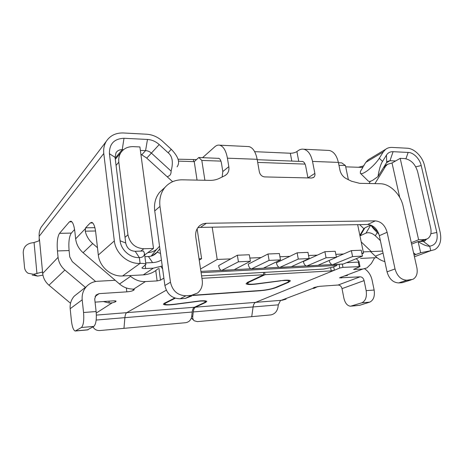 <?xml version="1.0" encoding="UTF-8"?>
<svg xmlns="http://www.w3.org/2000/svg" width="464" height="464" viewBox="0 0 464 464"><rect width="100%" height="100%" fill="white"/><g stroke="black" fill="none" stroke-linecap="round" stroke-linejoin="round"><path stroke-width="0.7" d="M307.354 266.011L317.886 265.344L336.417 257.311L335.228 251.273L324.893 251.691L303.369 261.516C303.961 264.202 305.08 265.71 306.721 266.046L326.07 257.787L324.893 251.691M326.07 257.787L336.417 257.311M280.273 267.426L291.264 266.73L309.128 258.564L307.968 252.375L297.134 252.816L276.428 262.815C277.002 265.565 278.081 267.113 279.664 267.455L298.277 259.063L297.134 252.816M298.277 259.063L309.128 258.564M378.92 234.152L377.226 232.522L375.335 235.776C372.093 233.044 368.984 232.157 366.003 233.108L359.96 235.874M380.387 240.63L375.335 235.776M414.439 256.783L430.749 250.699L420.645 252.776L414.074 255.13M405.936 158.746L408.163 152.441C413.476 152.378 419.874 159.071 421.196 165.538L436.815 232.458C438.138 240.549 435.771 245.125 429.71 246.187L430.749 250.699L434.78 249.62C439.959 246.39 441.757 240.636 440.174 232.371L424.525 165.665C422.582 156.78 414.474 148.451 407.195 148.225L392.121 147.419C389.632 147.303 387.463 147.941 385.619 149.327L383.276 151.931L379.303 158.247L382.516 161.437L386.46 155.104C387.997 152.743 390.201 151.6 393.083 151.687L389.986 160.718L395.63 160.95M408.163 152.441L393.083 151.687M382.516 161.437C380.648 164.256 379.14 169.296 377.986 176.564L386.698 162.446L387.649 161.402L389.986 160.718L386.553 162.684M159.535 246.158L157.644 248.397C154.999 251.001 151.74 252.404 147.854 252.607L153.503 248.437L143.828 248.756C135.233 248.147 129.937 243.501 127.948 234.813L118.819 162.168L116.058 165.404L115.055 157.337L116.035 152.691C117.444 150.62 119.515 149.611 122.241 149.652L124.004 138.284C114.15 138.73 109.289 143.875 109.423 153.706L120.106 240.781C121.063 250.102 130.343 258.141 139.351 257.595L140.093 263.395C128.064 264.19 115.588 253.419 114.33 240.932L103.779 153.491C103.31 149.072 104.093 145.093 106.14 141.549C109.968 135.627 115.698 132.768 123.325 132.971L146.775 134.229C152.54 134.659 157.731 136.944 162.354 141.073L171.239 149.263L168.148 152.784L159.216 144.571C155.73 141.462 151.821 139.757 147.482 139.449L145.574 150.62L140.372 150.406M178.083 159.198L196.521 159.587M202.606 157.644L214.855 146.74C216.421 145.36 218.039 144.849 219.71 145.203C223.428 146.317 225.997 150.643 227.424 158.183L257.149 159.309C255.67 151.948 252.967 147.714 249.046 146.612L247.498 146.52M254.643 151.664L290.331 153.242C292.894 153.242 295.081 152.685 296.896 151.566L298.201 150.632C300.011 149.362 301.873 148.898 303.781 149.246C308.038 150.324 310.95 154.384 312.527 161.414L338.366 162.394C336.748 155.515 333.744 151.542 329.347 150.475L327.607 150.377M39.44 239.18L42.647 273.052L42.265 272.061L33.605 274.276L28.095 273.267C25.996 271.904 24.801 269.938 24.517 267.363L23.229 252.81C23.287 247.718 25.793 244.476 30.752 243.095L34.063 242.504L39.173 240.781L39.167 236.292L103.779 153.491M43.088 224.64L41.232 227.099C39.585 229.895 38.895 232.963 39.167 236.292M124.004 138.284L147.482 139.449M123.465 149.704L122.241 149.652L115.159 158.183M168.148 152.784C172.463 156.258 173.443 162.365 171.088 171.106L151.421 153.126C149.681 151.577 147.732 150.742 145.574 150.62L141.839 154.732M177.057 166.82L177.091 166.791C180.276 162.452 178.327 156.612 171.239 149.263M171.088 171.106C171.181 173.037 170.677 174.534 169.563 175.595L167.243 176.807M74.582 229.512L71.323 233.102C69.177 236.338 68.434 242.162 69.095 250.56L69.757 256.888L72.297 261.615L95.63 281.503M116.058 165.404L125.727 243.014C126.892 248.194 130.048 250.949 135.192 251.297L143.492 251.012L144.466 253.356C144.374 256.128 142.668 257.537 139.351 257.595L135.192 251.297M158.891 268.151L160.509 280.169L157.128 280.9L145.418 281.573C139.989 281.799 135.047 280.047 130.587 276.324L129.734 275.587M97.481 247.706L92.701 243.571C88.844 240.149 86.362 236.019 85.254 231.176L85.614 227.818L90.202 222.987L91.779 222.378C93.635 223.12 94.946 226.397 95.706 232.22L98.322 255.032C99.435 266.783 111.174 276.811 122.595 275.958L140.093 263.395C143.678 263.285 145.609 263.627 145.899 264.422L141.903 267.89C142.1 268.401 143.353 268.615 145.655 268.528L153.323 268.163L143.289 274.874L122.595 275.958M96.257 313.049L112.178 302.853L115.124 301.983L116.093 301.217C115.936 300.881 114.852 300.771 112.839 300.887L95.068 302.139M87.342 329.916L93.821 326.412C95.967 324.324 96.732 319.365 96.118 311.535L94.714 298.955L96.031 295.034L99.093 293.637L126.823 291.85C129.775 291.601 131.904 291.148 133.203 290.481L134.334 289.577L133.51 289.2L145.418 281.573M160.509 280.169L163.879 278.104M174.766 298.033L164.262 303.299L163.38 304.175C164.175 305.138 167.933 305.213 174.655 304.401L199.682 301.136C203.336 300.892 205.285 301.061 205.54 301.646L204.554 302.505L194.416 307.249L126.718 312.661L166.251 290.209L126.718 312.661C125.756 313.304 125.147 314.969 124.886 317.654L123.969 328.338L185.699 322.695C188.976 322.074 190.959 320.096 191.655 316.773L192.2 312.028L124.886 317.654L123.969 328.338L100.027 330.53C97.539 330.699 95.526 329.974 93.989 328.344L93.026 326.876M162.638 268.969L161.072 266.719M162.255 266.156L161.901 266.174M78.271 292.987L74.234 296.16C71.149 299.709 69.797 303.891 70.18 308.717L71.421 320.752C72.164 326.865 73.428 330.293 75.203 331.047L81.38 327.503C83.445 325.444 84.17 320.444 83.555 312.504L82.192 299.808C81.763 294.721 83.16 290.325 86.379 286.613C89.442 283.365 93.212 281.578 97.689 281.254L115.205 280.285M112.178 302.853L109.191 303.027L103.379 301.554M85.382 287.396L64.896 270.042C60.958 266.568 58.679 262.328 58.07 257.317L57.432 250.937C56.788 242.475 57.484 236.611 59.52 233.334L69.374 221.867L70.922 221.183C72.79 221.949 74.118 225.539 74.901 231.954L75.644 238.861C76.34 244.29 78.822 248.907 83.091 252.718L119.538 284.003C122.925 286.897 126.73 288.538 130.958 288.933L133.51 289.2M70.534 303.27L48.964 285.203L64.896 270.042M42.647 273.052L42.688 273.476C43.222 278.116 45.315 282.025 48.964 285.203M94.905 227.667L85.614 227.818M120.106 240.781L125.727 243.014M157.934 268.778C153.944 272.455 149.066 274.485 143.289 274.874M42.932 275.123L37.619 276.086L32.184 275.088M145.713 262.914L152.581 262.612L148.434 256.522L144.896 256.662M162.232 266L153.323 268.163M152.581 262.612C155.8 262.444 158.746 261.586 161.42 260.037M156.617 249.336L151.189 256.105M148.434 256.522C151.537 256.366 154.158 255.246 156.293 253.164L159.889 248.774M296.896 151.566L298.741 161.257M338.366 162.394L339.944 170.143C340.883 174.012 342.989 176.842 346.266 178.628L351.463 181.209L359.606 183.332L380.265 183.744C390.033 183.727 400.681 194.433 403.129 206.202L416.869 267.647C417.884 273.267 416.568 277.159 412.914 279.322L406.835 280.21L398.698 282.936L402.317 282.675L411.243 279.862M257.218 159.697L302.743 161.513M197.496 293.057L197.548 293.028C201.301 289.89 202.867 285.667 202.24 280.355L195.785 237.034C195.245 232.632 196.347 229.03 199.097 226.223C201.121 224.338 203.545 223.358 206.381 223.277L375.318 220.876C381.13 221.461 385.062 225.255 387.109 232.273L395.032 268.94C397.149 276.138 401.082 279.896 406.835 280.21M375.318 220.876L367.679 224.477C373.433 225.075 377.319 228.81 379.332 235.689L387.04 271.852C389.134 278.922 393.02 282.617 398.698 282.936M367.679 224.477L200.483 227.383L197.786 227.743M197.542 293.022L191.255 295.4L185.942 295.771C177.689 295.458 172.527 290.945 170.462 282.234L159.981 206.399C159.117 198.986 160.764 192.67 164.917 187.45C169.395 182.352 175.154 179.806 182.195 179.817L209.896 180.368C213.341 180.421 216.491 179.748 219.362 178.362L224.727 175.74L226.751 174.267L225.26 175.45M191.8 295.939L185.362 298.398L180.119 298.781C171.958 298.532 166.883 294.106 164.888 285.499L154.738 210.917C153.845 203.69 155.486 197.467 159.657 192.247L163.867 188.407M301.281 161.455L302.36 161.408C303.955 161.774 305.057 163.311 305.666 166.008L307.939 177.851L314.87 173.42L312.527 161.414M314.87 173.42C315.143 175.148 314.772 176.453 313.751 177.335L311.692 178.019L264.683 176.912C261.916 176.558 260.142 174.882 259.353 171.889L257.149 159.309M204.897 180.27L201.817 160.44L198.818 157.499L218.875 158.363M217.604 158.311L218.544 158.253C219.936 158.636 220.91 160.271 221.456 163.166L222.813 171.535L228.822 166.68L227.424 158.183M228.822 166.68C229.262 169.778 228.572 172.306 226.751 174.267M222.134 177.004L222.813 171.535M363.985 165.839L358.382 167.272M369.785 158.816L368.167 159.802L365.829 162.342L362.581 167.411M345.715 166.843L362.918 167.429L360.412 171.338L360.36 173.31C360.98 174.029 362.454 173.722 364.774 172.388C369.332 169.841 376.426 162.968 379.303 158.247M377.986 176.564L372.789 180.241C370.388 181.534 368.886 181.801 368.271 181.041L360.569 173.495M342.328 264.196L342.96 267.374L360.006 266.603L353.58 269.422L362.72 269.062L367.018 267.867L371.333 263.558L374.634 257.752L360.551 258.425M333.709 266.817L334.376 270.228L255.612 302.36L339.764 268.03L339.039 264.358M342.96 267.374L339.764 268.03M191.765 315.804L192.717 316.68C192.56 318.437 193.076 319.806 194.277 320.792L197.374 321.627L251.726 316.663L253.095 306.942C253.477 304.506 254.318 302.975 255.612 302.36C254.318 302.975 253.477 304.506 253.095 306.942L251.726 316.663L270.698 314.928C274.526 314.192 276.933 311.738 277.919 307.568L278.336 304.836L280.407 300.637L312.637 288.451L314.244 287.419L319.754 286.317L338.128 285.024C340.077 285.122 341.371 286.323 342.014 288.631L343.911 298.259C345.083 303.131 347.281 305.788 350.494 306.228L361.798 302.824C365.568 300.997 367.024 296.943 366.166 290.655L364.107 280.61C363.422 278.185 362.077 276.927 360.076 276.822L339.526 277.843L362.72 269.062M312.637 288.451L314.099 288.312L317.712 286.566M346.515 262.705L358.26 262.102L358.974 261.47L356.236 258.686M351.468 306.118L359.687 305.306L369.733 302.128C373.514 300.278 374.987 296.247 374.141 290.035L372.076 280.07C370.933 275.158 368.462 271.394 364.663 268.772M341.208 278.035L341.011 277.031M347.495 275.413L345.001 275.923M286.108 299.118L282.205 300.237M420.645 252.776L418.105 241.553C423.249 244.841 427.118 246.384 429.71 246.187L423.267 241.373L418.105 241.553L411.614 244.134M436.815 232.458L430.853 233.723M426.468 239.233L424.873 240.938L423.267 241.373M370.73 251.79L375.335 256.18C378.305 258.958 381.478 260.756 384.853 261.586M413.557 252.834L415.814 254.591L413.639 253.205M361.212 241.93L371.304 251.552M363.567 229.112L364.953 227.801L370.759 225.086C372.476 227.551 374.628 230.028 377.226 232.522M378.131 232.186L370.759 225.086L366.003 233.108M192.717 316.68L193.262 311.941C193.598 309.378 194.335 307.783 195.483 307.168L205.645 302.418L206.758 301.455C206.48 300.8 204.293 300.614 200.204 300.887L174.719 304.198C168.716 304.923 165.364 304.854 164.656 303.995L165.451 303.207L175.264 298.201M192.664 295.504L260.42 290.719C266.806 290.151 272.124 289.066 276.382 287.471L288.492 282.344L290.389 280.9C290.139 280.25 288.248 280.024 284.71 280.221L256.778 283.777C251.163 284.455 248.054 284.345 247.445 283.452L248.866 282.228L265.002 274.688L264.608 272.362L263.384 272.432L263.778 274.758L247.677 282.303L246.094 283.666C246.778 284.67 250.264 284.792 256.551 284.032L256.511 283.811M334.376 270.228L331.232 270.877L265.002 274.688M194.416 307.249C193.262 307.887 192.525 309.482 192.2 312.028M96.355 315.091L126.718 312.661C125.756 313.304 125.147 314.969 124.886 317.654L96.164 320.05M280.43 280.662L284.009 280.523C287.175 280.349 288.863 280.552 289.084 281.132L287.407 282.414L275.314 287.547C271.515 288.973 266.759 289.936 261.046 290.452L193.21 295.226M280.471 280.877L256.551 284.032M263.778 274.758L201.939 278.319M333.233 264.66L343.337 264.016L362.454 256.116L361.236 250.218L351.376 250.618L336.377 257.126M329.156 260.461C329.788 262.984 330.931 264.393 332.578 264.695L352.582 256.569L351.376 250.618M352.582 256.569L362.454 256.116M222.134 270.46L234.14 269.706L250.403 261.261L249.319 254.753L237.353 255.235L218.637 265.599C219.165 268.482 220.151 270.112 221.583 270.489L238.426 261.806L237.353 255.235M238.426 261.806L250.403 261.261M251.894 268.905L263.378 268.186L280.488 259.881L279.369 253.535L267.989 253.994L248.217 264.173C248.768 266.991 249.8 268.575 251.314 268.934L269.097 260.403L267.989 253.994M269.097 260.403L280.488 259.881M377.012 257.642L374.634 257.752M201.098 272.658L337.015 265.443L332.966 267.125L323.483 269.085L264.608 272.362M201.573 275.871L263.384 272.432M336.823 264.474L337.015 265.443M200.906 271.405L221.119 270.35M234.21 269.671L250.827 268.801M263.453 268.146L279.154 267.328M291.346 266.696L306.194 265.918M317.973 265.309L332.033 264.573M361.856 253.216L363.527 253.147L361.972 253.796M200.552 269.01L217.204 259.469L230.765 258.883M249.87 258.059L261.029 257.578M279.937 256.76L289.855 256.331M308.554 255.519L317.335 255.142M335.832 254.342L343.563 254.011M357.645 224.651L363.527 253.147M363.266 251.888L382.614 251.076M359.623 224.617L363.846 228.665M140.894 154.303L146.438 157.853L172.614 181.697M217.204 259.469L212.187 227.18M374.906 183.634L385.497 166.431L387.434 164.331L392.022 162.986L399.707 197.386M338.958 165.294L345.442 165.526L348.36 179.672M201.817 160.44L220.945 161.118M257.694 162.417L305.092 164.099M197.125 228.81L201.614 258.692L199.224 260.124M201.614 258.692L199.027 258.802M147.854 252.607L144.675 254.956M153.503 248.437L139.908 146.937L133.191 146.641C127.815 146.543 123.702 148.544 120.855 152.633L115.298 159.291M118.819 162.168C118.424 158.601 119.103 155.423 120.855 152.633M430.714 228.16C431.677 233.195 430.58 236.75 427.431 238.809L424.711 239.552L418.621 239.755L400.188 158.369L404.498 158.555C410.878 159.599 415.257 163.989 417.641 171.715L430.714 228.16M400.188 158.369L392.034 162.986M411.29 242.695L418.621 239.755M178.553 161.118L194.242 161.652L197.055 180.113M194.242 161.652L198.818 157.499M370.405 181.291L369.019 183.518M338.436 162.754L341.724 162.876L345.442 165.526M307.794 265.872L317.886 265.344M280.691 267.281L291.264 266.73M386.46 155.104L386.698 162.446M159.216 144.571L146.746 158.137M115.055 157.337L109.423 153.706M95.549 230.985L85.254 231.176M155.747 270.57L157.128 280.9M99.093 293.637L95.056 296.525M114.997 300.863L115.124 301.983M108.976 301.159L109.191 303.027M115.861 301.513L115.803 300.997M70.18 308.717L82.192 299.808M126.823 291.85L126.341 287.958M96.118 311.535L83.555 312.504M133.035 289.136L133.203 290.481M134.05 289.948L133.968 289.298M119.538 284.003L130.587 276.324M69.095 250.56L57.432 250.937M88.114 329.771L75.934 330.867M81.38 327.503L93.821 326.412M75.644 238.861L85.219 228.804M83.091 252.718L92.701 243.571M42.688 273.476L58.07 257.317M98.322 255.032L114.33 240.932M71.323 233.102L59.52 233.334M71.874 221.838L69.374 221.867M92.69 222.958L90.202 222.987M36.958 273.69L34.063 242.504M37.619 276.086L33.605 274.276M145.655 268.528L145.238 265.304M152.088 255.821L157.145 252.207L160.521 253.402M291.786 160.996L290.331 153.242M402.317 282.675L410.478 279.954M387.04 271.852L395.032 268.94M387.109 232.273L379.332 235.689M206.381 223.277L200.483 227.383M191.255 295.4L185.362 298.398M180.119 298.781L185.942 295.771M164.888 285.499L170.462 282.234M154.738 210.917L159.981 206.399M203.238 157.157L203.313 157.667M193.679 161.634L193.389 159.744M383.276 151.931L365.829 162.342M415.744 166.837L421.196 165.538M354.293 268.998L354.403 269.543M360.076 276.822L338.128 285.024M195.483 307.168L281.897 300.26M359.153 266.481L358.26 262.102M313.954 287.535L314.099 288.312M366.166 290.655L374.141 290.035M364.107 280.61L342.014 288.631M193.262 311.941L278.336 304.836M351.84 306.014L359.687 305.306M369.733 302.128L361.798 302.824M375.335 256.18L383.038 253.077M364.953 227.801L360.203 235.753M248.866 282.228L248.797 281.776M288.417 281.915L288.492 282.344M276.318 287.117L276.382 287.471M173.727 298.398L173.785 298.822M165.451 303.207L165.381 302.702M205.54 301.71L205.645 302.418M330.6 267.618L331.232 270.877M333.686 264.521L343.337 264.016M222.511 270.315L234.14 269.706M252.294 268.76L263.378 268.186M140.737 251.105L143.828 248.756M125.013 237.33L127.948 234.813M424.711 239.552L419.833 241.489M385.497 166.431L383.56 167.527M41.226 227.099L106.128 141.543M74.234 296.16L86.379 286.613M93.409 327.567L92.933 326.934M75.736 330.971L87.342 329.927M145.911 264.422L144.466 253.356M156.293 253.164L153.265 255.322M249.052 146.595L219.71 145.186M329.353 150.458L303.787 149.228M164.917 187.45L159.651 192.247M313.119 177.735L313.751 177.335M73.909 230.254L74.692 230.237M368.161 159.79L385.625 149.333M360.006 266.603L358.979 261.551M424.873 240.938L424.067 241.257M363.799 228.723L359.849 235.329M193.772 320.322L191.354 318.084M247.289 282.495L247.445 283.452M164.546 303.149L164.656 303.995M205.424 300.875L205.54 301.646M288.927 280.256L289.084 281.132M420.778 241.46L426.109 239.343M387.428 164.32L384.523 165.973"/></g></svg>
